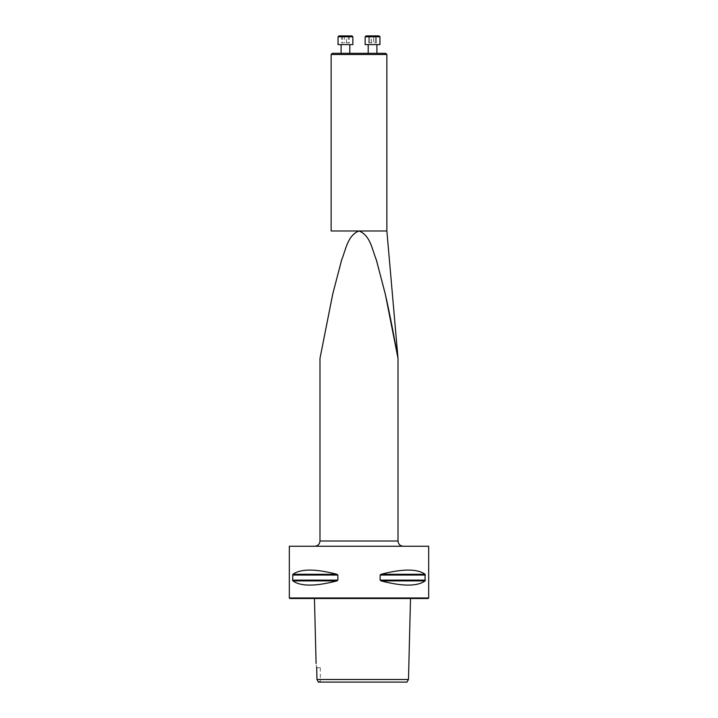 <?xml version="1.0" encoding="UTF-8"?>
<svg xmlns="http://www.w3.org/2000/svg" width="718" height="718" viewBox="0 0 718 718"><rect width="100%" height="100%" fill="white"/><g stroke="black" fill="none" stroke-linecap="round" stroke-linejoin="round"><path stroke-width="0.54" stroke-dasharray="3.59 2.69" d="M331.133 54.496L386.867 54.496M386.867 230.981L331.133 230.981M376.905 53.32L368.19 53.32L376.905 53.32M385.692 53.32L332.308 53.32M349.81 53.32L341.095 53.32L349.81 53.32M376.905 44.606L368.19 44.606L376.905 44.606M379.948 44.606L365.148 44.606L379.948 44.606L365.148 44.606L365.148 36.771L379.948 36.771L365.148 36.771L379.948 36.771L379.077 35.9L366.018 35.9L379.077 35.9L366.018 35.9L365.148 36.771M371.511 35.9L376.429 35.9L368.666 35.9L371.511 35.9L371.511 42.865L368.666 42.865L376.429 42.865L368.666 42.865L371.511 42.865L371.511 35.9L368.666 35.9L368.666 42.865L368.666 35.9L369.707 35.9L369.707 42.865L369.707 35.9L373.593 35.9L373.593 42.865L373.593 35.9L376.429 35.9L376.429 42.865L376.429 35.9L375.388 35.9L375.388 42.865L375.388 35.9L371.511 35.9M349.81 44.606L341.095 44.606L349.81 44.606M338.052 44.606L352.852 44.606M338.052 36.771L352.852 36.771M351.982 35.9L338.923 35.9M346.489 35.9L341.571 35.9L349.334 35.9L346.489 35.9L346.489 42.865L349.334 42.865L341.571 42.865L346.489 42.865M342.612 35.9L342.612 42.865M341.571 35.9L341.571 42.865M344.407 35.9L344.407 42.865M348.293 35.9L348.293 42.865M349.334 35.9L349.334 42.865M359 230.981C370.407 235.289 372.184 249.837 376.322 259.817L385.144 293.491C390.071 314.978 394.927 341.122 397.987 358.246L385.369 294.479L376.474 260.302C372.283 250.142 370.515 235.369 359 230.981M406.971 682.1L318.388 682.1L320.856 682.1L318.388 682.1L318.047 681.579L320.336 681.579L318.047 681.579L316.97 679.488L408.479 679.488M316.701 667.731L320.336 667.731L316.701 667.731C315.911 662.427 315.911 662.427 316.701 667.731L316.97 679.488M314.457 598.498L410.516 598.498L314.457 598.498M289.848 598.498L428.152 598.498M336.957 574.292C315.39 568.674 300.707 568.674 292.908 574.292L292.908 580.889C300.707 586.507 315.39 586.507 336.957 580.889L337.864 580.135L337.864 575.046L336.957 574.292L292.908 574.292M292.908 580.889L292.612 580.135L292.908 580.889L336.957 580.889M289.327 597.968L428.673 597.968M425.092 574.292C417.293 568.674 402.61 568.674 381.043 574.292L380.136 575.046L380.136 580.135L381.043 580.889C402.61 586.507 417.293 586.507 425.092 580.889L425.092 574.292L381.043 574.292M289.327 546.245L428.673 546.245M314.762 546.245L403.238 546.245L314.762 546.245M292.612 575.046L337.864 575.046M292.612 580.135L337.864 580.135M380.136 575.046L425.388 575.046M380.136 580.135L425.388 580.135M381.043 580.889L425.092 580.889M398.014 541.013L319.986 541.013M368.19 44.606L368.19 53.32M320.336 667.731L320.336 681.579L320.856 682.1"/><path stroke-width="1.08" d="M386.867 54.496L331.133 54.496L331.133 230.981L386.867 230.981L386.867 54.496L385.692 53.32L332.308 53.32L331.133 54.496M376.905 44.606L376.905 53.32L376.905 44.606M379.948 44.606L365.148 44.606L365.148 36.771L379.948 36.771L379.948 44.606L379.948 36.771L379.077 35.9L366.018 35.9L365.148 36.771M349.81 44.606L349.81 53.32M352.852 44.606L338.052 44.606L338.052 36.771L352.852 36.771L352.852 44.606M338.052 36.771L338.923 35.9L351.982 35.9L352.852 36.771M359 230.981C347.494 235.378 345.744 250.044 341.553 260.203L332.676 294.281L319.995 358.345L332.82 293.671L341.66 259.88C345.798 249.846 347.647 235.208 359 230.981C347.494 235.378 345.744 250.044 341.553 260.203L332.676 294.281L319.995 358.345L332.82 293.671L341.66 259.88C345.798 249.846 347.647 235.208 359 230.981C370.407 235.289 372.184 249.837 376.322 259.817L385.144 293.491C390.071 314.978 394.927 341.122 397.987 358.246L385.369 294.479L376.474 260.302C372.283 250.142 370.515 235.369 359 230.981M316.97 679.488L318.388 682.1L406.971 682.1L408.479 679.488L316.97 679.488L316.701 667.731C315.911 662.427 315.911 662.427 316.701 667.731L316.602 667.139M316.091 663.486L314.457 598.498M428.152 598.498L289.848 598.498L289.327 597.968L428.673 597.968L428.152 598.498M292.612 580.135L292.908 574.292C300.707 568.674 315.39 568.674 336.957 574.292L337.864 575.046L337.864 580.135L292.612 580.135L292.908 580.889C300.707 586.507 315.39 586.507 336.957 580.889L292.908 580.889M381.043 574.292C402.61 568.674 417.293 568.674 425.092 574.292L425.092 580.889C417.293 586.507 402.61 586.507 381.043 580.889L380.136 580.135L380.136 575.046L381.043 574.292L425.092 574.292M337.864 580.135L336.957 580.889M428.673 597.968L428.673 546.245L289.327 546.245L289.327 597.968M319.986 358.372L319.986 541.013C319.654 544.163 317.912 545.913 314.762 546.245M425.388 575.046L380.136 575.046M425.388 580.135L380.136 580.135M425.092 580.889L381.043 580.889M336.957 574.292L292.908 574.292M337.864 575.046L292.612 575.046M319.986 541.013L398.014 541.013C398.328 544.19 400.07 545.931 403.238 546.245M368.19 44.606L368.19 53.32M341.095 44.606L341.095 53.32M386.867 230.981L398.014 358.345L398.014 541.013M410.516 598.498L408.479 679.488"/></g></svg>
